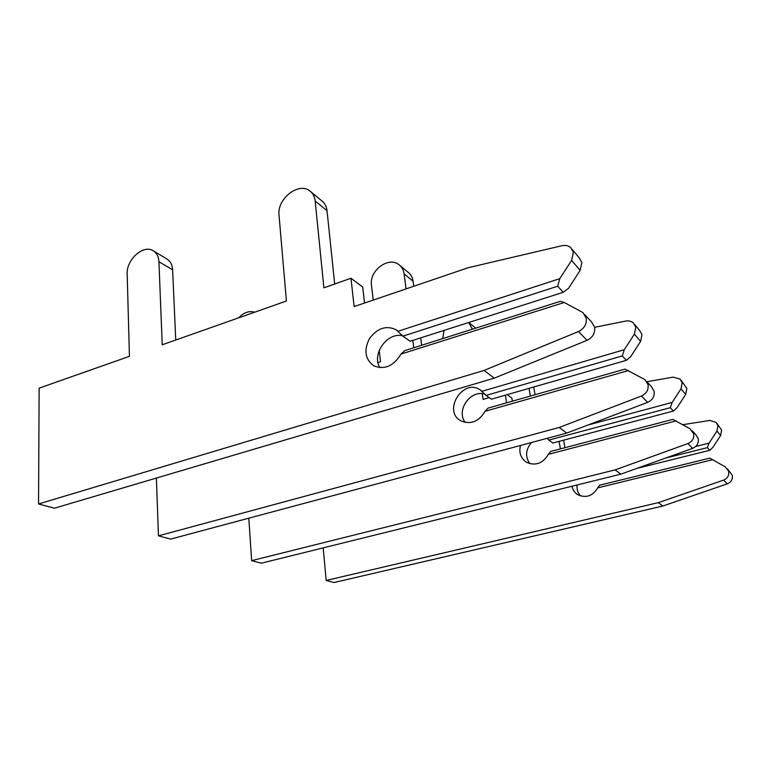 <?xml version="1.0" encoding="UTF-8"?>
<svg xmlns="http://www.w3.org/2000/svg" width="771" height="771" viewBox="0 0 771 771"><rect width="100%" height="100%" fill="white"/><g stroke="black" fill="none" stroke-linecap="round" stroke-linejoin="round"><path stroke-width="1.16" d="M665.681 458.051L707.344 447.652L709.108 443.103L716.924 431.095L717.926 425.631L715.989 422.286L709.763 420.455L682.846 424.657M707.344 447.652L709.792 450.293L712.915 447.296L720.634 435.442L721.617 430.054L717.059 423.578M323.203 547.873L326.172 580.457L658.347 502.644L723.612 480.102C727.564 478.367 729.25 475.456 728.662 471.37L725.289 466.85L709.754 458.147L599.693 485.181L597.679 487.87C592.793 495.975 586.249 498.297 578.057 494.828C574.819 492.881 572.776 490.028 571.918 486.279M326.172 580.457L333.997 582.539L662.809 506.027L727.284 483.86C731.187 482.154 732.845 479.283 732.267 475.254L727.516 468.864M580.505 495.917C577.768 492.862 576.641 489.219 577.122 484.988M709.108 443.103L695.75 446.448M560.401 448.886L559.071 441.378M530.371 396.063L529.06 388.353M712.915 459.661L597.679 487.87M709.792 450.293L636.875 468.392M535.045 394.723L533.715 387.013M564.941 447.691L563.591 440.174M658.347 502.644L662.809 506.027M547.217 438.304L548.817 440.096L670.288 407.686L672.167 402.433L680.986 388.863L682.162 382.753L680.041 379.053L673.131 377.135L646.859 381.732M670.288 407.686L673.391 411.039L677.015 407.763L685.698 394.405L686.855 388.382L681.217 380.469M248.811 518.179L251.645 560.642L615.142 469.867L687.925 443.576C692.348 441.561 694.257 438.275 693.649 433.707L689.929 428.705L672.842 419.366L550.783 451.411L548.364 454.331C542.861 463.438 535.633 466.127 526.68 462.388C520.849 458.485 518.758 452.847 520.425 445.474M251.645 560.642L261.292 563.206L620.809 474.165L692.618 448.375C696.974 446.399 698.854 443.161 698.247 438.66L695.741 434.536L692.387 430.922M548.817 440.096L552.903 443.007L673.391 411.039M529.899 463.718C525.022 456.654 525.562 449.58 531.527 442.506M546.947 438.381L547.449 438.545M672.167 402.433L587.762 425.091M506.624 402.828L505.39 395.176M489.209 397.624L483.109 399.388L482.241 393.702M472.344 329.217L468.768 322.5M444.048 330.402L442.718 338.594M676.225 420.87L548.364 454.331M475.649 328.167L468.787 322.49M512.368 401.19L511.867 398.125L507.202 394.646M615.142 469.867L620.809 474.165M156.388 478.068L158.45 535.855L559.235 427.452L641.462 396.015C646.483 393.624 648.681 389.847 648.054 384.671L645.24 379.978L643.92 379.072L624.992 369.087L488.072 408.119L485.084 411.29C478.801 421.689 470.734 424.879 460.894 420.85C442.342 411.116 462.86 378.002 480.121 389.827L486.115 395.417L622.284 355.923L624.288 349.716L634.398 334.132L635.805 327.183L633.473 323.068C631.343 321.208 628.76 320.543 625.734 321.083L594.672 327.29M622.284 355.923L626.37 360.327L630.659 356.732L640.605 341.418L641.983 334.585L639.67 330.518L634.774 324.63M158.45 535.855L170.642 539.102L566.675 433.1L647.659 402.356C652.603 400.024 654.762 396.313 654.136 391.215L651.36 386.589L646.676 381.529M486.115 395.417L491.416 399.195L626.37 360.327M465.279 422.469C455.565 410.577 470.715 389.027 485.132 394.28M624.288 349.716L482.02 391.273M413.767 347.769L412.803 340.387M406.057 288.884L404.091 273.85C403.522 269.869 401.768 266.785 398.848 264.607C388.391 256.155 369.068 270.794 371.477 285.164L373.231 300.064M379.187 350.458L380.517 361.724L377.992 362.524M254.709 312.188C249.072 310.607 243.703 312.496 238.624 317.854M628.596 370.514L485.084 411.29M413.757 286.263L413.073 281.213C412.495 277.281 410.76 274.235 407.859 272.076L400.053 265.61M421.65 345.273L420.658 337.881M559.235 427.452L566.675 433.1M557.655 286.224L559.765 278.678L571.619 260.376L573.364 252.329L570.781 247.684C568.391 245.631 565.461 244.976 562.001 245.708L468.142 267.739L354.12 306.579L350.978 278.264L323.887 287.814L315.166 200.99C314.664 196.538 312.843 193.145 309.701 190.832C298.483 181.792 276.866 199.024 279.015 215.042L286.417 301.018L162.218 344.782L158.932 261.726C158.624 256.492 156.658 252.811 153.034 250.652C143.165 244.359 126.213 259.817 127.176 274.071L129.441 356.327L39.138 388.15L38.55 503.974L484.072 370.427L578.462 331.53C584.273 328.6 586.866 324.157 586.249 318.182L583.117 312.853L581.623 311.85L564.256 302.492L560.478 301.297L404.785 350.612L400.959 354.072C393.615 366.177 384.507 370.07 373.636 365.753C365.04 359.19 363.661 350.121 369.502 338.556C377.289 328.147 386.117 325.179 395.995 329.66L402.934 336.146L410.105 341.254L563.273 292.276L557.655 286.224L402.934 336.146M563.273 292.276L568.516 288.325L580.139 270.38L581.845 262.487L579.291 257.909L572.246 249.438M38.55 503.974L54.452 508.205L494.259 378.156L587.039 340.31C592.745 337.457 595.279 333.101 594.663 327.232L591.569 321.989L584.726 314.597M379.901 367.661C371.265 354.275 387.485 331.626 402.713 335.877M559.765 278.678L398.087 331.251M564.256 302.492L400.959 354.072M175.74 340.021L172.617 269.84C172.28 264.684 170.314 261.041 166.719 258.892L153.583 250.98M334.691 284.007L327.029 210.714C326.509 206.32 324.697 202.966 321.584 200.662L310.992 191.902M364.548 303.022L362.707 287.005L350.978 278.264M484.072 370.427L494.259 378.156M716.924 431.095L720.634 435.442M723.612 480.102L727.284 483.86M680.986 388.863L685.698 394.405M687.925 443.576L692.618 448.375M634.398 334.132L640.605 341.418M641.462 396.015L647.659 402.356M404.091 273.85L413.073 281.213M571.619 260.376L580.139 270.38M578.462 331.53L587.039 340.31M315.166 200.99L327.029 210.714M158.932 261.726L172.617 269.84M480.121 389.827L481.422 390.762M395.995 329.66L397.431 330.692"/></g></svg>
